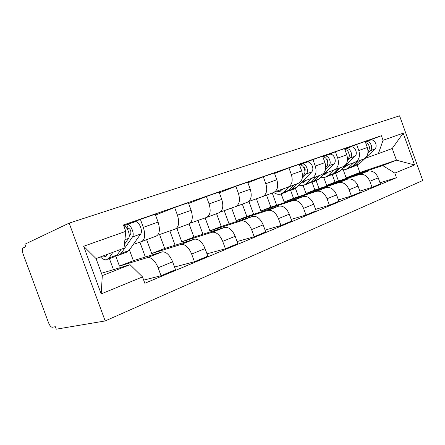<?xml version="1.0" encoding="UTF-8"?>
<svg xmlns="http://www.w3.org/2000/svg" width="445" height="445" viewBox="0 0 445 445"><rect width="100%" height="100%" fill="white"/><g stroke="black" fill="none" stroke-linecap="round" stroke-linejoin="round"><path stroke-width="0.67" d="M105.181 320.945L422.75 180.52L399.577 115.817L69.153 223.129L24.87 244.233L25.788 246.714L22.984 248.026C22.011 248.827 22.016 250.735 23.006 253.745L48.527 322.736C49.734 325.668 50.986 327.175 52.288 327.259L55.369 326.713L56.287 329.183L105.181 320.945L69.153 223.129M115.822 256.253L119.438 266.099L147.684 257.527C151.678 257.36 155.155 260.764 158.12 267.745L161.051 275.733L175.502 269.681L172.627 261.821C169.701 254.963 166.208 251.636 162.158 251.853L133.372 260.675L129.428 249.923M141.554 241.579L156.123 236.162C159.666 234.142 160.322 229.448 158.086 222.088L143.323 227.351C145.615 234.827 145.02 239.571 141.554 241.579L133.294 244.444M143.323 227.351L140.392 219.34L129.289 223.807M113.458 269.664L109.42 258.667M143.685 280.111L161.051 275.733M158.086 222.088L155.205 214.206L140.392 219.34M146.633 239.688L151.706 253.539L181.154 244.405C185.276 244.133 188.775 247.348 191.65 254.056L194.454 261.743L207.837 256.142L205.073 248.571C202.236 241.974 198.737 238.832 194.565 239.149L164.683 248.482L159.577 234.526M155.528 215.091L174.635 207.476L177.449 215.185C179.613 222.394 178.879 227.017 175.247 229.058L157.563 235.233M145.337 257.004L139.897 242.152M174.523 267.006L194.454 261.743M175.247 229.058L188.747 224.041C192.44 221.988 193.23 217.41 191.116 210.313L188.352 202.731L174.635 207.476M176.893 228.446L181.783 241.824L212.193 232.234C216.42 231.873 219.925 234.916 222.711 241.368L225.409 248.777L237.836 243.576L235.177 236.278C232.429 229.932 228.919 226.95 224.664 227.351L193.903 237.107L189.081 223.907M188.63 203.493L206.363 196.49L209.067 203.916C211.119 210.869 210.263 215.38 206.497 217.444L190.182 223.162M175.102 245.223L169.873 230.933M206.992 253.822L225.409 248.777M206.497 217.444L219.046 212.782C222.862 210.708 223.763 206.246 221.755 199.393L219.096 192.079L206.363 196.49M205.156 217.917L209.884 230.883L241.068 220.915C245.367 220.475 248.872 223.368 251.575 229.587L254.173 236.734L265.737 231.889L263.184 224.847C260.509 218.723 257.01 215.897 252.682 216.365L221.226 226.472L216.576 213.7M219.34 192.752L235.844 186.283L238.448 193.447C240.395 200.161 239.432 204.561 235.561 206.641L220.464 211.954M202.948 234.237L197.919 220.453M237.096 241.546L254.173 236.734M235.561 206.641L247.259 202.297C251.164 200.211 252.165 195.856 250.257 189.236L247.693 182.177L235.844 186.283M231.617 208.032L236.2 220.637L267.99 210.363C272.346 209.856 275.839 212.604 278.464 218.606L280.967 225.509L291.764 220.993L289.3 214.184C286.702 208.271 283.215 205.579 278.837 206.107L246.836 216.498L242.341 204.127M247.91 182.767L263.301 176.771L265.81 183.69C267.668 190.187 266.616 194.482 262.667 196.573L248.655 201.518M229.058 223.952L224.213 210.635M265.087 230.093L280.967 225.509M262.667 196.573L273.586 192.513C277.569 190.421 278.648 186.171 276.834 179.763L274.365 172.938L263.301 176.771M256.448 198.765L260.898 211.025L293.149 200.495C297.549 199.939 301.026 202.558 303.579 208.349L305.993 215.03L316.089 210.802L313.708 204.211C311.189 198.503 307.718 195.934 303.306 196.512L270.888 207.131L266.538 195.133M274.554 173.467L288.944 167.887L291.364 174.585C293.133 180.876 292.009 185.064 287.998 187.161L274.96 191.767M253.594 214.301L248.916 201.424M291.18 219.385L305.993 215.03M287.998 187.161L298.222 183.362C302.261 181.265 303.412 177.116 301.677 170.908L299.29 164.305L288.944 167.887M281.195 193.925L284.116 201.986L316.718 191.255C321.145 190.649 324.6 193.147 327.081 198.754L329.417 205.217L338.884 201.257L336.581 194.877C334.123 189.347 330.68 186.894 326.246 187.517L293.528 198.32L290.635 190.327M300.609 164.339L312.941 159.577L315.282 166.057C316.974 172.154 315.789 176.248 311.723 178.345L302.272 181.694M276.679 205.234L272.251 193.008M315.572 209.361L329.417 205.217M298.895 185.192L303.379 185.52L306.527 183.668L311.734 178.339L321.318 174.779C325.395 172.688 326.608 168.633 324.945 162.614L322.642 156.217L312.941 159.577M303.134 185.576L305.988 193.469L338.84 182.584C343.284 181.938 346.711 184.325 349.13 189.748L351.389 196.017L360.278 192.296L358.053 186.105C355.661 180.753 352.24 178.412 347.795 179.068L314.86 190.015L312.062 182.255M323.031 156.557L335.452 151.784L337.716 158.064C339.335 163.977 338.094 167.976 333.995 170.068L324.483 173.444M298.45 196.69L295.463 188.43M338.411 199.955L351.389 196.017M333.995 170.068L343.017 166.714C347.122 164.633 348.379 160.667 346.794 154.827L344.558 148.63L335.452 151.784M323.793 177.594L326.624 185.432L359.649 174.423C364.093 173.745 367.498 176.031 369.851 181.287L372.037 187.373L380.403 183.868L378.244 177.861C375.914 172.671 372.526 170.424 368.082 171.119L335.007 182.166L332.298 174.646M344.703 149.019L356.606 144.458L358.798 150.549C360.35 156.29 359.065 160.2 354.943 162.28L345.392 165.679M319.015 188.63L316.161 180.731M359.849 191.111L372.037 187.373M354.943 162.28L363.437 159.126C367.564 157.052 368.861 153.18 367.336 147.506L365.178 141.488L356.606 144.458M326.624 185.432L335.007 182.166M305.988 193.469L314.86 190.015M284.116 201.986L293.528 198.32M260.898 211.025L270.888 207.131M236.2 220.637L246.836 216.498M209.884 230.883L221.226 226.472M181.783 241.824L193.903 237.107M151.706 253.539L164.683 248.482M119.438 266.099L133.372 260.675M130.068 264.692L142.511 276.907L101.187 293.911L83.643 246.263L125.796 231.344L124.01 248.177L96.042 258.573L102.305 275.589L130.068 264.692L101.449 273.258M343.301 169.984L346.132 177.839L359.838 172.499L396.434 160.183L392.234 148.48L378.4 153.625L383.05 140.286L381.404 135.692L123.454 224.959L125.796 231.344M383.05 140.286L403.181 133.161L414.573 164.967L394.826 173.094L382.694 165.573L396.434 160.183L414.573 164.967M142.511 276.907L144.847 283.276L396.467 177.683L394.826 173.094M359.838 172.499L357.224 165.245M346.132 177.839L382.694 165.573M378.4 153.625L365.111 158.353M365.306 141.844L381.404 135.692M380.013 182.784L396.467 177.683M338.461 181.015L335.691 173.333M101.187 293.911L102.305 275.589M83.643 246.263L96.042 258.573M392.234 148.48L403.181 133.161M129.206 236.184L130.708 233.981C131.281 231.016 130.418 229.03 128.115 228.035L126.703 224.681L135.302 221.721L126.864 224.625M116.985 255.252L118.52 255.235L121.085 253.439L132.454 236.979C134.991 233.859 130.535 223.618 127.07 224.58M119.633 254.818L126.469 252.237L129.072 250.435L140.653 234.003C143.234 230.894 138.807 220.748 135.302 221.721M127.137 228.741L128.722 228.118M126.936 228.441L127.949 228.085M107.979 254.134L105.409 256.437L102.962 255.997M107.657 259.335L114.721 256.67L117.269 254.874L121.112 249.25M100.431 256.937C102.639 259.123 104.686 260.058 106.566 259.747L109.075 257.961L112.841 252.326M124.405 244.439L128.533 238.403C130.802 235.583 127.287 226.294 123.821 225.96M123.732 225.715L126.703 224.681M304.903 171.275C305.582 169.378 305.064 167.91 303.357 166.864M287.793 191.283L291.558 189.297L296.704 183.924M289.751 190.66L293.728 189.158L296.859 187.306L311.639 171.976C314.843 169.05 311.094 160.918 307.1 162.102L301.482 164.038M302.289 178.089L306.277 173.923C309.47 170.986 305.698 162.792 301.71 163.977L299.446 164.739M283.076 188.903L279.61 191.439L276.451 191.244M281.997 189.281L282.575 189.436M281.819 193.653L285.918 192.107L289.033 190.254L294.167 184.864M273.753 192.451C276.039 194.092 278.292 194.654 280.511 194.142L283.621 192.29L288.727 186.889M302.528 176.098L303.718 174.846C306.766 172.037 303.418 164.127 299.474 164.811M301.76 165.395L301.293 164.099M327.781 162.809C328.215 161.229 327.776 159.955 326.452 158.998M310.282 182.828L313.998 180.859L319.232 175.553M312.156 182.205L315.817 180.831L318.982 178.985L334 163.866C337.243 160.979 333.589 153.102 329.573 154.304L324.277 156.123M325.562 169.133L328.961 165.69C332.198 162.798 328.521 154.866 324.511 156.061L322.792 156.64M306.043 180.359L302.505 182.895L300.965 183.051M304.53 180.893L305.342 181.082M304.697 185.02L308.463 183.601L311.617 181.755L316.846 176.442M325.74 167.392L326.558 166.564C329.484 163.938 326.725 156.668 322.859 156.829M324.472 157.252L324.088 156.189M349.269 154.771L348.19 151.689M331.453 174.857L335.118 172.91L340.425 167.676M333.266 174.245L336.626 172.977L339.819 171.141L355.021 156.239C358.297 153.392 354.732 145.76 350.699 146.972L350.276 147.1M347.4 160.801L350.282 157.958C353.553 155.099 349.965 147.417 345.937 148.624L344.708 149.036M327.654 172.315L324.06 174.852L322.92 175.018M325.762 172.988L326.78 173.194M326.235 176.899L329.695 175.597L332.877 173.756L338.178 168.51M320.712 177.238L324.906 177.399L328.082 175.558L333.383 170.285M347.539 159.254L348.018 158.776C350.832 156.306 348.557 149.615 344.825 149.364M345.832 149.637L345.515 148.758M369.456 147.061L368.716 144.942M351.433 167.337L355.049 165.412L360.411 160.25M353.174 166.736L359.488 163.743L374.824 149.053C378.122 146.249 374.646 138.846 370.607 140.064L370.184 140.197M367.932 153.008L370.357 150.671C373.65 147.857 370.151 140.409 366.118 141.627L365.317 141.883M348.029 164.745L346.933 165.813L343.629 167.409M345.798 165.534L347 165.746M346.538 169.239L352.93 166.213L358.286 161.04M341.282 169.712L345.203 169.745L348.407 167.915L353.781 162.698M368.037 151.628L368.226 151.445C370.451 147.54 369.539 144.508 365.49 142.361M365.957 142.495L365.695 141.755M367.781 171.208L359.349 174.518M347.495 179.163L338.539 182.672M325.946 187.612L316.423 191.344M303.012 196.601L292.855 200.584M278.542 206.191L267.695 210.446M252.393 216.442L240.778 220.998M224.38 227.428L211.915 232.312M194.293 239.221L180.881 244.483M161.891 251.926L147.423 257.599M346.794 154.827L337.716 158.064M324.945 162.614L315.282 166.057M301.677 170.908L291.364 174.585M276.834 179.763L265.81 183.69M250.257 189.236L238.448 193.447M221.755 199.393L209.067 203.916M191.116 210.313L177.449 215.185M367.336 147.506L358.798 150.549M358.053 186.105L349.13 189.748M336.581 194.877L327.081 198.754M313.708 204.211L303.579 208.349M289.3 214.184L278.464 218.606M263.184 224.847L251.575 229.587M235.177 236.278L222.711 241.368M205.073 248.571L191.65 254.056M172.627 261.821L158.12 267.745M378.244 177.861L369.851 181.287M121.085 253.439L129.072 250.435M132.454 236.979L140.653 234.003M109.075 257.961L117.269 254.874M124.906 239.716L128.533 238.403M291.558 189.297L296.859 187.306M306.277 173.923L311.639 171.976M283.621 192.29L289.033 190.254M302.528 175.28L303.718 174.846M313.998 180.859L318.982 178.985M328.961 165.69L334 163.866M306.527 183.668L311.617 181.755M325.746 166.858L326.558 166.564M335.118 172.91L339.819 171.141M350.282 157.958L355.021 156.239M328.082 175.558L332.877 173.756M347.539 158.954L348.018 158.776M355.049 165.412L359.488 163.743M370.357 150.671L374.824 149.053M348.407 167.915L352.93 166.213M368.082 171.119L359.649 174.423M162.158 251.853L147.684 257.527M194.565 239.149L181.154 244.405M224.664 227.351L212.193 232.234M252.682 216.365L241.068 220.915M278.837 206.107L267.99 210.363M303.306 196.512L293.149 200.495M326.246 187.517L316.718 191.255M347.795 179.068L338.84 182.584M105.409 256.437L106.272 256.114M301.71 163.977L307.1 162.102M279.61 191.439L280.639 191.055M324.511 156.061L329.573 154.304M302.505 182.895L303.546 182.506M345.937 148.624L350.699 146.972M324.06 174.852L325.106 174.462M366.118 141.627L370.607 140.064M344.391 167.264L345.437 166.875"/></g></svg>

